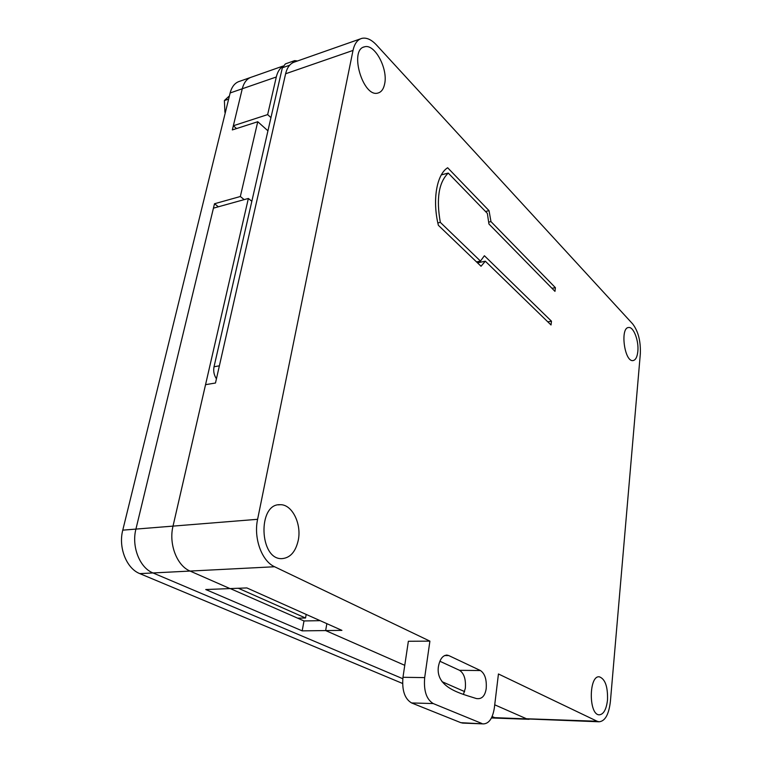 <?xml version="1.0" encoding="UTF-8"?>
<svg xmlns="http://www.w3.org/2000/svg" width="762" height="762" viewBox="0 0 762 762"><rect width="100%" height="100%" fill="white"/><g stroke="black" fill="none" stroke-linecap="round" stroke-linejoin="round"><path stroke-width="1.14" d="M326.86 623.649L325.641 630.574L404.765 665.321L325.641 630.574L341.919 630.384L246.869 587.931L230 588.588L190.081 571.062L230 588.588L205.74 589.531L302.181 630.86L325.641 630.574L326.86 623.649M597.151 721.252L599.046 721.785C605.085 721.262 608.867 714.48 610.4 701.44L640.318 353.968C640.823 341.338 638.289 331.346 632.727 323.983L376.418 44.91C371.37 39.538 366.503 37.357 361.836 38.376C357.445 39.643 354.501 43.663 353.016 50.435L257.604 519.303C253.432 538.163 261.804 561.156 274.587 566.747L429.901 641.137L408.365 641.261L402.974 677.294C401.822 690.277 404.689 698.83 411.575 702.945L460.848 722.681L483.489 723.9C489.071 723.576 492.69 718.252 494.348 707.917L498.443 673.97L597.151 721.252L526.466 718.757L494.719 704.812L526.466 718.757L529.076 719.299L491.442 717.966M441.998 681.666L464.649 691.61L441.998 681.666M607.514 699.954C606.371 709.489 603.599 714.451 599.199 714.832C588.493 714.851 588.788 674.989 599.389 676.827C605.19 679.018 607.895 686.724 607.514 699.954M637.842 351.349C637.232 357.035 635.622 360.121 632.993 360.588C624.44 362.15 619.897 327.431 628.669 327.508C633.574 326.631 638.966 340.805 637.842 351.349M384.648 83.858C383.591 89.068 381.362 92.126 377.952 93.04C363.036 97.946 348.777 49.597 364.522 46.825C374.666 43.444 388.153 68.732 384.648 83.858M298.256 540.296C295.608 551.898 290.132 558.013 281.816 558.641C259.204 559.727 257.518 503.387 280.083 504.711C291.96 504.053 301.8 523.684 298.256 540.296M429.901 641.137L424.682 677.608C423.577 690.753 426.434 699.411 433.245 703.564L481.879 723.49M448.77 655.568L480.441 670.541C484.927 673.598 486.842 679.675 486.185 688.772C484.956 696.192 481.67 699.44 476.307 698.525C462.972 694.096 435.683 688.381 438.331 667.055C439.731 659.33 442.608 655.339 446.961 655.091L448.77 655.568L444.579 655.558M551.469 321.202L551.021 324.974L485.318 261.204L481.041 266.252L438.379 225.314C432.197 200.416 436.578 174.555 447.646 167.754L489.042 210.664L490.966 221.599L555.393 287.674L554.965 291.36L488.937 224.009L487.356 213.398L448.247 173.079C438.76 182.347 436.131 198.777 440.331 222.361L480.47 261.09L484.394 255.737L551.469 321.202L547.783 321.831M251.841 201.292L248.364 198.463L173.022 526.113L205.54 384.677L215.484 383.01L285.617 73.762C287.217 67.199 290.303 63.246 294.865 61.903L360.455 38.862M257.604 519.303L173.022 526.113C168.554 544.03 176.955 565.795 190.081 571.062L152.991 572.948L402.793 678.713L152.991 572.948C139.741 567.833 131.35 546.602 135.922 529.095L214.503 203.749L240.335 196.51L257.756 121.73L232.334 129.931L242.278 88.763L233.343 125.759L236.563 128.568M460.848 722.681L463.115 723.109M439.874 661.245L459.543 670.322C464.096 673.351 466.02 679.361 465.315 688.353L463.41 694.449M477.488 262.833L485.318 261.204M485.508 211.493L489.042 210.664M488.747 222.113L490.966 221.599M551.974 288.312L555.393 287.674M441.331 174.879L448.247 173.079M437.845 222.942L440.331 222.361M476.526 261.918L480.47 261.09M228.838 96.383L224.39 100.555L228.638 99.098M224.39 100.555L224.914 112.338M492.119 716.537L494.709 717.633L492.119 716.537M248.364 198.463L213.436 208.159L135.922 529.095C131.35 546.602 139.741 567.833 152.991 572.948L139.817 573.624C126.54 568.557 118.158 547.516 122.768 530.152L230.143 92.964C231.829 86.563 235.02 82.667 239.716 81.277L250.317 77.553M230.143 92.964L242.278 88.763C243.945 82.334 247.107 78.419 251.784 77.038C247.107 78.419 243.945 82.334 242.278 88.763L276.301 76.991L267.653 114.605L233.343 125.759M230.276 588.578L304 620.954L320.154 620.659M491.661 717.528L599.046 721.785M282.797 66.399C279.664 68.437 277.501 71.971 276.301 76.991M270.958 117.615L267.653 114.605M122.768 530.152L173.022 526.113C168.554 544.03 176.955 565.795 190.081 571.062L274.587 566.747M304 620.954L302.181 630.86M218.389 206.788L214.503 203.749M402.574 683.466L139.817 573.624M267.938 130.816L257.756 121.73M244.183 199.625L240.335 196.51M238.344 588.264L305.533 618.011L297.656 618.163M305.533 618.011L306.191 614.42M297.504 60.979L294.675 60.617L292.065 63.141M294.199 60.789L285.417 63.884L282.34 67.789L214.027 366.77C213.198 371.113 214.008 375.123 216.437 378.819M353.016 50.435L285.617 73.762M402.974 677.294L424.682 677.608M411.575 702.945L433.245 703.564M459.543 670.322L480.441 670.541M289.646 65.227L282.34 67.789M219.389 365.808L214.027 366.77M364.522 46.825L363.512 47.177M280.083 504.711L278.33 504.863M462.477 723.081L483.489 723.9M446.389 655.091L446.961 655.091M282.931 66.094L251.784 77.038"/></g></svg>
